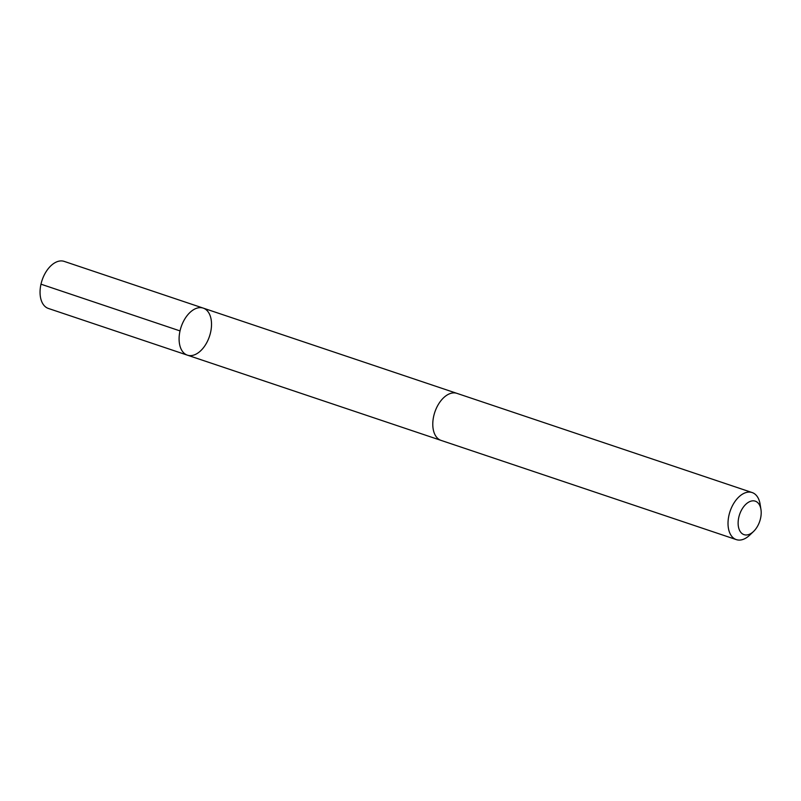 <?xml version="1.0" encoding="UTF-8"?>
<svg xmlns="http://www.w3.org/2000/svg" width="801" height="801" viewBox="0 0 801 801"><rect width="100%" height="100%" fill="white"/><g stroke="black" fill="none" stroke-linecap="round" stroke-linejoin="round"><path stroke-width="1.2" d="M211.524 324.295A24.821 14.939 -71.4 0 1 187.404 355.163A24.821 14.939 -71.4 0 1 181.156 326.878A24.821 14.939 -71.4 0 1 203.214 308.105A24.821 14.939 -71.4 0 1 211.524 324.295M64.17 261.386A24.821 14.939 108.6 0 0 40.05 292.255A24.821 14.939 108.6 0 0 48.36 308.445L187.404 355.163A24.821 14.939 -71.4 0 1 181.156 326.878A24.821 14.939 -71.4 0 1 203.214 308.105L64.17 261.386M760.95 509.456L760.109 504.199A24.821 14.939 108.6 0 0 752.149 492.555L456.9 393.351A24.821 14.939 108.6 0 0 432.78 424.22A24.821 14.939 108.6 0 0 441.091 440.41L736.329 539.614A24.821 14.939 108.6 0 0 749.706 535.138L753.551 531.463A17.652 10.623 108.6 0 0 760.95 509.456A17.652 10.623 108.6 0 0 748.454 502.277A17.652 10.623 108.6 0 0 738.121 523.133A17.652 10.623 108.6 0 0 753.551 531.463M752.149 492.555A24.821 14.939 108.6 0 0 728.019 523.433A24.821 14.939 108.6 0 0 736.329 539.614M180.025 330.913L40.981 284.185M456.45 393.211L203.214 308.105M440.65 440.25L187.404 355.163"/></g></svg>
